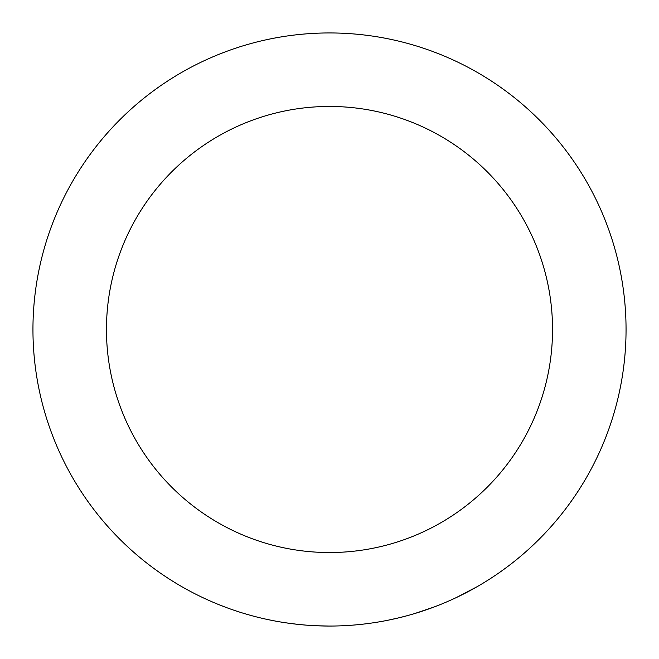 <?xml version="1.0" encoding="UTF-8"?>
<svg xmlns="http://www.w3.org/2000/svg" width="659" height="659" viewBox="0 0 659 659"><rect width="100%" height="100%" fill="white"/><g stroke="black" fill="none" stroke-linecap="round" stroke-linejoin="round"><path stroke-width="0.99" d="M231.243 609.303L229.727 608.759M229.077 608.529L227.306 607.886M233.904 610.218L230.815 609.147M266.45 619.271L265.017 618.958M263.18 618.537L260.527 617.92M278.675 621.659L277.991 621.544M276.928 621.355L273.23 620.663M268.781 619.765L266.038 619.18M300.586 624.633L298.716 624.452M297.209 624.287L285.644 622.788M306.196 625.136A296.55 296.55 0 0 1 304.993 625.037L296.641 624.221M293.626 623.875L289.079 623.282M304.631 625.004A296.55 296.55 0 0 1 303.964 624.946M303.156 624.88A296.55 296.55 0 0 1 300.949 624.674M285.421 622.755A296.55 296.55 0 0 1 284.63 622.631M317.86 625.819L317.333 625.803M316.765 625.778L315.093 625.696M314.788 625.688L312.35 625.556M318.346 625.844L316.509 625.762M315.645 625.729L312.564 625.564M333.52 626.025L328.083 626.05M333.347 626.025L331.93 626.042M330.719 626.05L330.118 626.05M324.953 626.017L322.861 625.976M353.208 625.103A296.55 296.55 0 0 1 339.953 625.869M368.809 623.43L367.351 623.62M365.226 623.892L362.779 624.18M381.116 621.519L380.441 621.643M379.37 621.824L375.663 622.434M371.174 623.109L368.397 623.488M402.74 616.865L400.919 617.318M399.436 617.681L388.052 620.21M408.185 615.424A296.55 296.55 0 0 1 407.015 615.737L398.884 617.821M395.935 618.513L391.454 619.509M406.669 615.836A296.55 296.55 0 0 1 406.018 616.008M405.236 616.214A296.55 296.55 0 0 1 403.094 616.775M387.838 620.259A296.55 296.55 0 0 1 387.047 620.416M434.174 606.964L414.75 613.529M427.213 609.484L426.661 609.682M425.566 610.061L424.042 610.58M422.592 611.058L421.266 611.494M433.803 607.104A296.55 296.55 0 0 1 419.742 611.989M456.382 597.532L477.058 586.732A296.55 296.55 0 0 1 472.61 589.228L471.358 589.92M461.934 594.838L460.995 595.299M191.349 591.906L188.268 590.258M207.363 599.731A296.55 296.55 0 0 1 202.931 597.688M329.5 106.453A223.047 223.047 0 0 1 522.661 441.019A223.047 223.047 0 0 1 136.339 441.019A223.047 223.047 0 0 1 329.5 106.453M329.5 32.95A296.55 296.55 0 0 1 586.321 477.775A296.55 296.55 0 0 1 72.679 477.775A296.55 296.55 0 0 1 329.5 32.95A296.55 296.55 0 0 1 586.321 477.775A296.55 296.55 0 0 1 72.679 477.775A296.55 296.55 0 0 1 329.5 32.95M375.869 622.401L372.236 622.953M371.849 623.01L370.193 623.241M364.855 623.933L363.611 624.081M329.5 626.05L316.633 625.77M327.235 626.042L325.332 626.017M322.589 625.968L320.076 625.902M273.436 620.704L267.818 619.567M262.562 618.397L261.343 618.109M226.21 607.483L220.081 605.127A296.55 296.55 0 0 1 215.477 603.257M228.385 608.282L227.083 607.804M224.793 606.947L222.001 605.876M229.604 608.718L229.002 608.504"/></g></svg>
